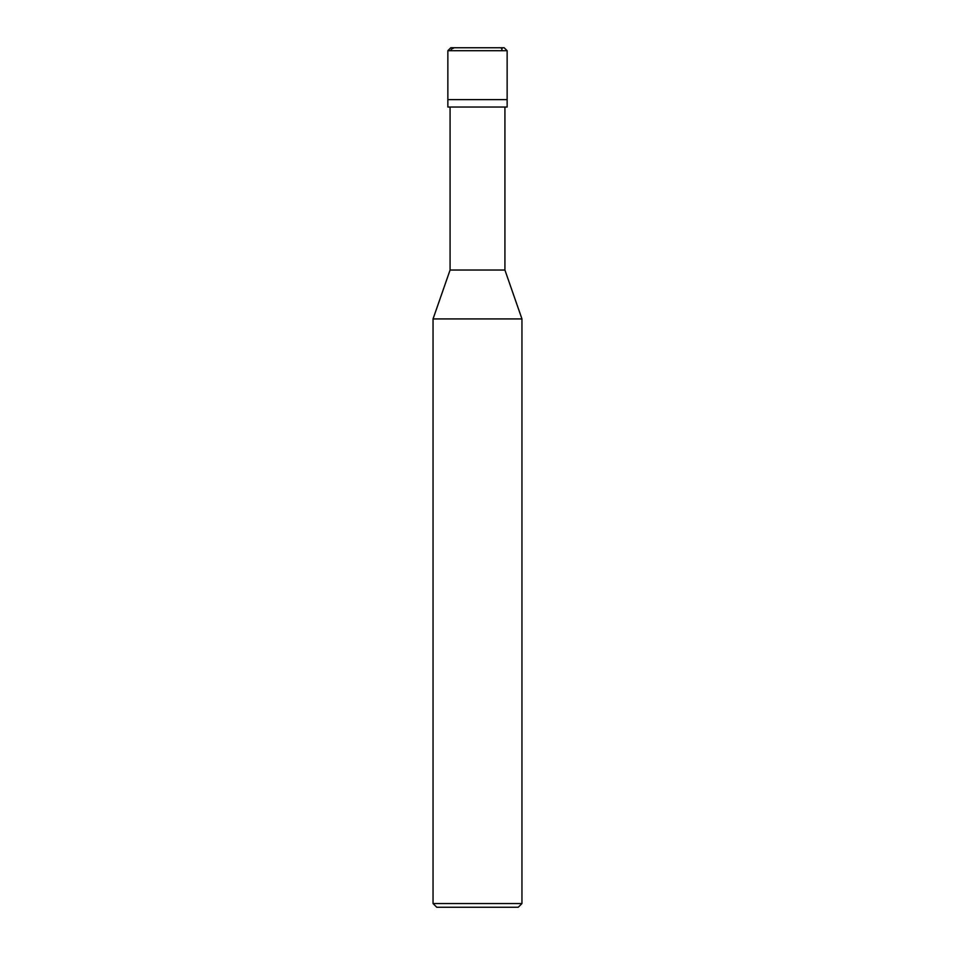<?xml version="1.0" encoding="UTF-8"?>
<svg xmlns="http://www.w3.org/2000/svg" width="955" height="955" viewBox="0 0 955 955"><rect width="100%" height="100%" fill="white"/><g stroke="black" fill="none" stroke-linecap="round" stroke-linejoin="round"><path stroke-width="1.43" d="M504.168 47.75L450.832 47.75L504.168 47.75L507.141 50.711L447.859 50.711L450.832 47.75L447.859 50.711L507.141 50.711L507.141 99.618L447.859 99.618L447.859 50.711L447.859 99.618L507.141 99.618L507.141 50.711L504.168 47.75M507.141 99.618L447.859 99.618L507.141 99.618L507.141 107.032L447.859 107.032L447.859 99.618L447.859 107.032L507.141 107.032L507.141 99.618M504.92 107.032L504.92 270.038L450.08 270.038L450.08 107.032L450.08 270.038L504.92 270.038L521.955 318.934L433.045 318.934L450.08 270.038L433.045 318.934L521.955 318.934L521.955 903.549L433.045 903.549L433.045 318.934L433.045 903.549L521.955 903.549L518.255 907.25L436.745 907.25L433.045 903.549L436.745 907.25L518.255 907.25L521.955 903.549L521.955 318.934L504.92 270.038L504.92 107.032M500.611 47.75L502.044 48.812L501.554 50.711M454.413 47.75L451.93 48.812L450.485 50.711"/></g></svg>
